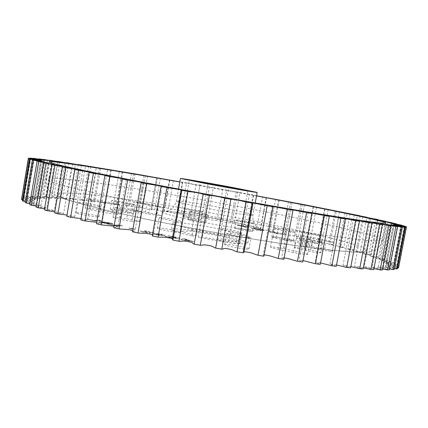 <?xml version="1.0" encoding="UTF-8"?>
<svg xmlns="http://www.w3.org/2000/svg" width="428" height="428" viewBox="0 0 428 428"><rect width="100%" height="100%" fill="white"/><g stroke="black" fill="none" stroke-linecap="round" stroke-linejoin="round"><path stroke-width="0.32" stroke-dasharray="2.14 1.6" d="M193.172 229.355C179.61 226.337 172.687 224.256 172.409 223.111C172.243 221.18 200.93 225.042 223.946 229.879C239.712 233.201 248.053 235.587 248.957 237.021C249.695 238.872 223.197 235.555 199.352 230.655L203.391 230.628L197.281 229.344L193.172 229.355L191.99 235.898C178.444 232.816 171.542 230.644 171.286 229.381C171.157 227.241 199.86 230.949 222.854 235.86C238.605 239.236 246.924 241.713 247.807 243.291C248.508 245.324 221.988 242.178 198.164 237.214L202.219 237.101L228.589 241.531L238.589 241.076L219.939 235.93L191.626 231.152L200.443 182.339M201.716 211.956C198.763 211.865 184.762 209.201 185.319 208.843L185.993 208.8C189.117 208.934 202.802 211.539 202.326 211.914L201.716 211.956M200.299 219.783C197.335 219.773 183.339 217.087 183.912 216.643L184.596 216.563C187.732 216.616 201.406 219.243 200.919 219.703L200.299 219.783M99.355 206.515C94.321 206.328 77.217 203.107 77.955 202.487L79.56 202.385C84.867 202.637 101.425 205.772 100.81 206.408L99.355 206.515M97.541 216.905C92.48 216.862 75.387 213.615 76.152 212.85L77.773 212.673C83.102 212.791 99.644 215.942 99.007 216.723L97.541 216.905M128.336 208.923C135.681 210.111 139.951 211.047 141.138 211.732L133.606 211.148C127.25 210.496 114.255 207.885 114.838 207.377C115.153 207.12 117.55 207.318 122.017 207.971L128.336 208.923L126.597 218.751C133.948 219.912 138.207 220.88 139.378 221.656L131.824 221.228L133.606 211.148M118.492 204.969L119.69 204.894L114.265 203.402L102.073 200.893C93.711 199.288 88.612 198.587 86.782 198.785L104.395 202.781L118.492 204.969M112.634 212.657L100.462 210.095C92.106 208.473 87.002 207.815 85.156 208.12L90.319 209.645L102.731 212.267C108.61 213.449 113.308 214.155 116.833 214.38L118.037 214.246C117.925 213.93 116.122 213.401 112.634 212.657L114.265 203.402M132.07 203.862L135.173 204.777L134.28 204.83L124.575 203.375L111.703 200.507C111.478 200.026 121.691 201.545 127.453 202.84L132.07 203.862L130.529 212.577L133.622 213.561L132.717 213.652L117.154 211.138L118.717 202.257M162.437 207.591L163.271 207.537L158.023 206.157L146.922 203.905C139.683 202.519 135.334 201.898 133.873 202.037L150.217 205.665L162.437 207.591M156.552 214.396L145.461 212.106C138.228 210.704 133.878 210.116 132.402 210.335L148.719 214.086L161.784 215.862L156.552 214.396L158.023 206.157M206.895 214.754L206.371 214.786C204.167 214.738 193.831 212.866 191.867 212.16L189.524 211.293C189.251 210.64 207.741 213.984 207.254 214.498L206.895 214.754L205.413 222.94L204.884 222.993C202.669 223.015 192.333 221.142 190.385 220.367L188.55 219.703L190.021 211.544M301.58 232.035L301.291 232.099C300.659 232.527 317.191 235.742 319.117 235.561L319.363 235.502C319.877 235.047 303.72 231.901 301.58 232.035M300.049 240.226L299.75 240.311C299.102 240.846 315.623 244.099 317.565 243.816L317.811 243.735C318.346 243.179 302.205 239.99 300.049 240.226M227.439 233.244L226.706 233.399C225.813 234.202 246.785 238.31 250.359 238.027L250.974 237.877C251.68 237.042 231.371 233.057 227.439 233.244M225.417 244.292L224.679 244.5C223.753 245.49 244.698 249.652 248.299 249.192L248.925 248.984C249.668 247.967 229.387 243.923 225.417 244.292M322.354 243.238L322.626 243.152C322.065 242.649 318.657 241.788 312.408 240.557L305.924 239.322C300.285 238.278 297.128 237.872 296.465 238.096L307.416 240.857C314.655 242.371 319.636 243.163 322.354 243.238M320.54 252.868L320.818 252.75C320.267 252.178 316.87 251.263 310.632 250.016L304.153 248.77C298.519 247.726 295.357 247.352 294.678 247.641L305.603 250.551C312.825 252.103 317.806 252.873 320.54 252.868M333.899 242.355L326.382 240.247L313.376 237.615C306.33 236.245 302.27 235.662 301.194 235.865L308.631 237.829L321.92 240.525L333.899 242.355M332.187 251.407L332.417 251.311C332.117 250.899 329.544 250.177 324.702 249.155L311.712 246.469C304.677 245.084 300.611 244.532 299.52 244.816C299.766 245.201 302.232 245.891 306.93 246.892L320.203 249.642C326.286 250.862 330.282 251.445 332.187 251.407M309.23 244.244L309.567 244.137C309.246 243.703 306.443 242.927 301.151 241.82L286.573 238.824C278.457 237.23 273.738 236.582 272.427 236.877C272.673 237.278 275.354 238.016 280.463 239.097L295.39 242.178C302.27 243.543 306.881 244.233 309.23 244.244M307.299 254.532L307.641 254.387C307.336 253.884 304.543 253.06 299.263 251.921L284.706 248.861C276.595 247.245 271.876 246.64 270.544 247.036C270.774 247.507 273.444 248.299 278.548 249.401L293.453 252.552C300.322 253.943 304.939 254.601 307.299 254.532M241.312 233.228L241.932 233.1L241.023 232.613L238.268 231.666C234.785 230.382 219.355 227.75 219.334 228.44L219.002 228.889C218.173 229.595 237.818 233.421 241.312 233.228M239.375 243.783L240.006 243.602L239.108 243.056L236.368 242.018C232.907 240.611 217.488 238.016 217.44 238.84L217.087 239.391C216.231 240.263 235.855 244.137 239.375 243.783M294.651 232.318L294.972 232.249C295.438 231.848 282.646 229.253 278.05 228.803L273.38 228.445C274.797 229.103 278.922 229.996 285.749 231.131L294.651 232.318M293.062 240.809L293.389 240.718C293.875 240.22 281.1 237.572 276.493 237.203L271.807 236.935C273.208 237.668 277.323 238.594 284.155 239.707L293.062 240.809M236.705 219.928L236.203 219.987C235.593 220.399 251.001 223.363 253.59 223.33L254.034 223.266C254.537 222.838 239.493 219.944 236.705 219.928M235.213 228.065L234.704 228.151C234.084 228.664 249.471 231.655 252.081 231.527L252.525 231.441C253.05 230.911 238.022 227.985 235.213 228.065M160.2 217.547L159.141 217.675C158.349 218.344 176.823 221.891 181.012 221.87L181.948 221.741C182.596 221.046 164.694 217.601 160.2 217.547M158.349 227.926L157.274 228.113C156.455 228.943 174.913 232.527 179.129 232.356L180.07 232.163C180.744 231.313 162.859 227.83 158.349 227.926M256.522 195.917L179.792 181.975M240.103 225.818L246.089 226.792L239.375 225.62M170.563 237.422L168.98 237.107L171.681 236.641L173.212 236.946L176.111 237.808L175.657 237.968L168.98 237.107M108.862 223.346L102.404 222.608L101.709 222.373L103.036 222.373L109.547 223.116L106.47 223.181M161.795 234.977L157.167 234.747L155.84 234.335L157.568 234.121L162.244 234.86L157.167 234.747M184.404 240.119L185.18 239.792L190.374 241.012L184.404 240.119L185.18 239.792M239.669 225.508L240.723 225.743M240.739 225.658L246.089 226.792M246.105 226.706L245.49 226.867M245.506 226.781L240.119 225.733M169.006 236.978L171.681 236.641M171.703 236.513L173.212 236.946M173.233 236.818L176.133 237.679L175.86 237.931M175.678 237.84L170.59 237.294M106.492 223.058L102.404 222.608M102.426 222.485L101.73 222.25L103.036 222.373M103.057 222.25L109.547 223.116M109.568 222.993L110.269 223.229L108.883 223.223M157.188 234.619L156.274 234.223M156.295 234.095L157.568 234.121M157.595 233.998L160.928 234.453M160.955 234.33L162.266 234.731L161.816 234.849M185.206 239.664L188.085 240.349M188.106 240.22L190.374 241.012M190.401 240.884L187.394 240.691M187.421 240.563L184.425 239.99M237.519 225.058L246.667 227.359L248.641 227.097L237.519 225.058L236.984 225.219L246.651 227.445L248.631 227.182L237.503 225.144M173.918 236.727L169.178 235.78L165.149 236.449L169.948 237.406C174.56 238.284 177.55 238.642 178.92 238.482L179.375 238.316C179.225 237.963 177.406 237.433 173.918 236.727L169.156 235.908L165.128 236.577L169.921 237.535C174.538 238.412 177.529 238.771 178.899 238.61L179.353 238.439C179.204 238.086 177.385 237.556 173.896 236.85M154.064 232.912L145.06 230.783L144.241 230.81L147.269 232.334L140.052 230.965L143.53 232.013L150.1 232.955L150.479 232.848L147.804 231.596L154.043 233.041L145.039 230.911L144.22 230.938L147.248 232.463L140.031 231.093L143.508 232.137L150.078 233.083L150.458 232.976L149.613 232.474L147.783 231.725L154.043 233.041M270.731 231.596L268.843 231.195L268.153 231.757L275.274 232.741L274.797 233.158L276.488 233.517L284.144 234.421L276.488 233.351L277.028 232.923L269.929 231.965L270.731 231.596L268.827 231.281L268.137 231.842L275.257 232.827L274.781 233.244L276.472 233.602L284.128 234.507L276.472 233.437L277.012 233.009L275.621 232.714L269.913 232.051L270.721 231.682M109.022 223.641L113.024 223.737L111.162 223.106L103.036 221.848L98.954 221.747C99.045 222.212 106.454 223.587 109.022 223.641L113.003 223.86L111.141 223.229L103.014 221.971L98.927 221.87C99.018 222.335 106.433 223.71 109.001 223.764M256.543 195.805L253.226 195.013L247.502 226.161L247.866 226.701L253.205 227.717L256.859 228.006L262.621 196.768M247.502 226.161L243.735 225.422L249.449 194.312L253.226 195.013M249.449 194.312L239.969 192.563L234.287 223.609C235.881 224.079 233.458 223.988 237.572 224.791L243.735 225.422M234.287 223.609L230.494 222.886L236.165 191.862L239.969 192.563M236.165 191.862L226.631 190.112L220.982 221.11C222.795 221.613 220.816 221.613 224.973 222.4C229.173 223.175 228.22 222.63 230.494 222.886M220.982 221.11L217.173 220.409L222.811 189.417L226.631 190.112M222.811 189.417L213.262 187.683L207.639 218.676C209.661 219.206 208.131 219.297 212.32 220.072C216.509 220.816 215.097 220.195 217.173 220.409M207.639 218.676L203.824 217.996L209.442 186.988L213.262 187.683M209.442 186.988L199.903 185.271L194.296 216.317C196.522 216.868 195.452 217.049 199.651 217.804C203.824 218.526 201.957 217.825 203.824 217.996M194.296 216.317L190.492 215.653L196.099 184.591L199.903 185.271M196.099 184.591L186.608 182.895L181.012 214.032L187.025 215.61C191.156 216.301 188.839 215.535 190.492 215.653M181.012 214.032L177.229 213.395L182.826 182.221L186.608 182.895M182.826 182.221L179.814 181.857M117.326 226.251L118.791 226.326L114.891 225.417L122.601 225.813L120.017 225.214L112.286 224.807L106.995 223.839L117.304 226.38L118.77 226.455L114.87 225.54L122.579 225.936L119.995 225.337L112.264 224.93L106.973 223.962L117.304 226.38M94.759 220.885L101.35 220.714L99.071 220.142L94.235 220.452L87.028 218.927L94.738 221.009L101.329 220.837L99.05 220.265L94.213 220.575L87.007 219.05L94.738 221.009M134.194 229.215L135.376 229.226L130.042 228.054L128.844 228.038L135.355 229.355L128.823 228.161L134.173 229.338M163.656 235.561L165.24 235.309L161.773 234.26L154.545 233.394L152.871 233.64C152.662 234.196 162.886 235.994 163.656 235.561L165.219 235.432L161.747 234.389L154.524 233.517L152.85 233.768C152.641 234.325 162.859 236.122 163.63 235.689M252.183 228.21L259.186 229.884L264.279 230.328L254.146 228.252L262.113 229.916L260.031 229.943L252.183 228.21L251.52 228.333L259.17 229.97L262.455 230.473L264.263 230.414L262.305 229.932L253.071 228.29L262.096 230.002L260.015 230.029L252.167 228.295M188.432 240.049L185.597 239.503L186.426 239.161L183.211 238.546L180.76 239.53L193.691 241.515L185.57 239.632L186.399 239.284L183.189 238.674L180.734 239.659L193.67 241.643L188.406 240.172M132.45 231.794L134.975 231.013L132.701 230.376M152.25 235.673L153.267 234.897L152.448 234.571M172.286 239.07L172.35 238.701M244.083 251.728L244.014 252.108M264.172 254.858L263.257 254.874L263.964 255.987M284.112 257.875L281.72 257.661L283.85 259.288M303.008 260.545L299.119 260.128L302.735 262.016M320.556 262.91L315.243 262.236L320.283 264.36M336.547 264.969L329.929 263.974L336.296 266.302M350.842 266.623C347.188 265.708 344.583 265.28 343.031 265.333L350.612 267.826M363.329 267.826C359.022 266.756 356.059 266.253 354.454 266.312L363.121 268.939M373.949 268.597C369 267.414 365.731 266.853 364.137 266.917L373.746 269.645M382.659 268.961C378.422 268.078 372.355 266.714 372.055 267.158L382.466 269.95M389.464 268.934C385.109 268.099 378.133 266.516 378.213 267.056L389.282 269.881M394.402 268.543C390.052 267.778 382.167 265.997 382.643 266.623L394.225 269.458M397.537 267.81C393.305 267.131 384.553 265.194 385.398 265.89L397.366 268.709M406.429 227.081L398.773 266.74L386.543 264.846L398.773 267.661M398.773 266.74L398.548 266.339L406.204 226.653M404.936 226.412L397.441 265.242L385.97 263.375C385.077 263.702 394.279 265.317 398.548 266.339M397.441 265.242L396.788 264.772L404.283 225.931M401.988 225.492L394.659 263.52L383.943 261.85C383.531 262.262 392.369 263.76 396.788 264.772M394.659 263.52L393.616 262.99L400.945 224.962M397.708 224.352L390.539 261.604L380.604 260.128C380.663 260.625 389.106 261.995 393.616 262.99M390.539 261.604L389.132 261.026L396.301 223.769M392.209 223.009L385.189 259.523L376.057 258.228C376.554 258.806 384.574 260.058 389.132 261.026M385.189 259.523L383.451 258.897L390.464 222.378M385.591 221.479L378.721 257.292L370.397 256.185C371.301 256.832 378.892 257.961 383.451 258.897M378.721 257.292L376.683 256.634L383.552 220.811M377.972 219.794L371.247 254.944L363.73 254.018C365.014 254.719 372.167 255.735 376.683 256.634M371.247 254.944L368.936 254.253L375.661 219.083M369.45 217.964L362.858 252.499L356.144 251.744L368.936 254.253M362.858 252.499L360.312 251.782L366.903 217.221M360.125 216.012L353.667 249.973L347.745 249.38L360.312 251.782M353.667 249.973L350.901 249.24L357.364 215.236M350.088 213.957L343.748 247.384L338.601 246.951L350.901 249.24M343.748 247.384L340.795 246.635L347.14 213.144M339.42 211.806L333.198 244.752L328.816 244.468L340.795 246.635M333.198 244.752L330.074 243.992L336.312 210.967M328.212 209.576L322.086 242.088L318.448 241.943L330.074 243.992M322.086 242.088L318.823 241.322L324.954 208.714M316.522 207.275L310.498 239.407L307.577 239.402L318.823 241.322M310.498 239.407L307.106 238.642L313.146 206.403M304.431 204.916L298.487 236.727L296.272 236.845L307.106 238.642M298.487 236.727L294.988 235.956L300.948 204.038M291.998 202.514L286.129 234.046L284.593 234.287L294.988 235.956M286.129 234.046L282.539 233.287L288.424 201.642M279.307 199.908L273.476 231.388L272.599 231.735C276.14 232.762 279.746 232.923 282.539 233.287M273.476 231.388L269.811 230.633L275.627 199.213M266.355 197.469L260.695 228.991L260.336 229.205L269.811 230.633M260.582 228.755L256.859 228.006M173.42 180.557L167.819 211.833L176.711 213.775L177.229 213.395M167.819 211.833L164.074 211.223L169.675 179.899M160.388 178.273L154.781 209.736L164.159 211.737L164.074 211.223M154.781 209.736L151.089 209.153L156.702 177.631M147.564 176.047L141.941 207.746C144.685 208.388 148.125 209.511 151.801 209.795L151.084 209.169L156.669 177.802M141.941 207.746L138.314 207.195L143.915 175.603M135.007 173.886L129.352 205.868L139.683 207.96L138.314 207.195M129.352 205.868L125.811 205.354L131.439 173.479M122.766 171.81L117.079 204.124L127.86 206.248L125.811 205.354M117.079 204.124L113.634 203.648L119.3 171.435M110.906 169.82L105.176 202.514L116.389 204.67L113.634 203.648M105.176 202.514L101.853 202.08L107.562 169.483M99.499 167.936L93.716 201.058L105.331 203.23L101.853 202.08M93.716 201.058L90.533 200.673L96.295 167.632M88.612 166.166L82.77 199.764L94.754 201.952L90.533 200.673M82.77 199.764L79.742 199.427L85.573 165.893M78.324 164.529L72.407 198.651L84.733 200.834L79.742 199.427M72.407 198.651L69.566 198.367L75.472 164.288M68.721 163.036L62.723 197.725L75.344 199.897L69.566 198.367M62.723 197.725L60.091 197.501L66.078 162.843M59.888 161.704L53.8 197.014L66.666 199.159L60.091 197.501M53.8 197.014L51.408 196.848L57.48 161.559M51.922 160.548L45.737 196.516C50.285 197.265 57.347 198.833 58.791 198.624L51.408 196.848M45.737 196.516L43.608 196.42L49.782 160.463M44.924 159.591L38.638 196.265C43.233 196.992 50.75 198.603 51.815 198.319L43.608 196.42M38.638 196.265L36.797 196.238L43.084 159.569M39.007 158.847L32.603 196.265C37.209 196.96 45.17 198.613 45.828 198.244L36.797 196.238M32.603 196.265L31.089 196.313L37.487 158.9M34.272 158.333L27.75 196.538C32.319 197.19 40.713 198.876 40.933 198.426L31.089 196.313M27.75 196.538L26.595 196.666L33.117 158.467M30.843 158.076L24.187 197.094C28.676 197.699 37.493 199.411 37.236 198.87L26.595 196.666M24.187 197.094L23.422 197.308L30.078 158.296M28.831 158.082L22.031 197.95C26.381 198.496 35.572 200.218 34.839 199.598L23.422 197.308M22.031 197.95L21.694 198.25L28.483 158.408M21.4 199.116L33.833 200.786L21.694 198.25M22.395 200.604L34.582 202.171C35.61 201.818 26.761 200.55 22.55 199.699M25.118 202.417L36.947 203.835C37.6 203.418 29.618 202.31 25.273 201.497M29.65 204.563L40.992 205.804C41.243 205.328 34.181 204.359 29.81 203.61M36.054 207.034L46.764 208.078C46.631 207.559 40.5 206.697 36.225 206.039M44.378 209.822L54.313 210.646C52.842 210.025 49.589 209.399 44.56 208.773M54.629 212.909L63.638 213.497C62.156 212.871 59.219 212.304 54.821 211.79M66.784 216.279L74.723 216.605C73.295 216.006 70.716 215.493 66.993 215.065M80.769 219.89L87.51 219.949L81.004 218.553M96.487 223.716L101.912 223.491L96.744 222.255M113.778 227.701L117.786 227.193L114.041 226.225M188.55 219.703L188.058 219.425C187.806 218.649 206.291 221.988 205.777 222.619L205.413 222.94M131.824 221.228C125.447 220.671 112.468 218.013 113.078 217.387C113.404 217.066 115.806 217.221 120.273 217.841L126.597 218.751M117.154 211.138C112.714 210.26 110.387 209.645 110.162 209.292C109.953 208.725 120.172 210.175 125.918 211.523L130.529 212.577M219.939 235.93L228.755 187.566M238.589 241.076L247.844 190.637M228.589 241.531L238.15 189.251M191.626 231.152L180.188 231.243L189.39 180.14M180.188 231.243L196.115 235.801L191.99 235.898M203.391 230.628L202.219 237.101M199.619 229.986L207.976 183.837M196.115 235.801L197.281 229.344M198.164 237.214L199.352 230.655M192.819 220.27C165.636 214.679 154.369 210.635 165.85 211.277C176.962 211.839 205.756 216.37 229.681 221.223C253.692 226.075 269.421 230.628 261.059 230.719C253.13 230.901 219.885 225.866 192.819 220.27M227.766 208.934C204.675 204.349 176.052 199.956 176.352 201.155C176.871 201.963 184.875 203.931 200.358 207.056C224.668 211.93 254.018 216.354 252.996 215.081C251.996 214.134 243.586 212.085 227.766 208.934M310.632 250.016L312.408 240.557M324.702 249.155L326.382 240.247M299.263 251.921L301.151 241.82M239.108 243.056L241.023 232.613M276.493 237.203L278.05 228.803M141.497 203.022C78.592 190.289 44.64 181.221 46.08 178.958C47.289 176.443 80.437 180.231 122.665 186.672C165.443 193.231 216.83 202.262 263.841 211.411C325.617 223.421 382.584 236.433 382.744 240.14C382.332 242.43 358.14 240.06 310.156 233.03C262.482 225.85 194.729 213.818 141.497 203.022M258.63 221.971C194.515 209.153 119.845 197.067 79.801 193.702L65.982 192.996L58.433 193.643L58.411 195.799L66.955 199.539L84.648 204.83L111.291 211.464L145.659 219.056C184.34 227.075 228.258 235.127 268.169 241.51L304.206 246.817L333.043 250.337L353.186 251.964L364.201 251.787L366.491 250.027L360.997 246.977L348.911 242.927C338.077 239.846 325.093 236.524 309.958 232.96L258.63 221.971M136.66 221.683L138.437 211.678M120.273 217.841L122.017 207.971M102.731 212.267L104.395 202.781M90.319 209.645L91.967 200.213M100.462 210.095L102.073 200.893M123.007 212.261L124.575 203.375M125.918 211.523L127.453 202.84M148.719 214.086L150.217 205.665M137.431 211.748L138.918 203.37M145.461 212.106L146.922 203.905M190.385 220.367L191.867 212.16M205.761 222.646L207.238 214.519M304.153 248.77L305.924 239.322M299.675 249.203L301.483 239.552M305.603 250.551L307.416 240.857M311.712 246.469L313.376 237.615M320.203 249.642L321.92 240.525M306.93 246.892L308.631 237.829M284.706 248.861L286.573 238.824M293.453 252.552L295.39 242.178M278.548 249.401L280.463 239.097M236.368 242.018L238.268 231.666M217.44 238.84L219.334 228.44M217.098 239.359L219.013 228.868M273.235 236.909L274.803 228.461M284.155 239.707L285.749 231.131M289.098 240.424L290.692 231.874M255.227 202.958L252.996 215.081C252.643 218.045 252.975 220.639 253.991 222.854L255.939 225.824L259.261 228.429L254.098 226.824L229.451 221.196L192.53 214.578L174.843 212.138L165.786 211.443L169.697 210.239C170.125 210.062 174.426 208.195 176.352 201.155L178.53 189.016M172.409 223.111L171.286 229.381M183.912 216.643L185.319 208.843M76.152 212.85L77.955 202.487M139.378 221.656L141.138 211.732M118.037 214.246L119.69 204.894M133.622 213.561L135.173 204.777M161.784 215.862L163.271 207.537M299.75 240.311L301.291 232.099M224.679 244.5L226.706 233.399M320.818 252.75L322.626 243.152M332.417 251.311L334.124 242.28M307.641 254.387L309.567 244.137M240.006 243.602L241.932 233.1M293.389 240.718L294.972 232.249M234.704 228.151L236.203 219.987M157.274 228.113L159.141 217.675M386.019 223.09L382.744 240.14C378.138 251.204 375.87 249.396 370.268 251.701L364.281 252.343L349.494 251.91C324.772 249.54 300.033 246.453 275.279 242.665C233.485 236.112 186.469 227.562 145.135 218.992L101.035 209.094L70.674 200.951L63.403 198.544C55.629 195.858 52.007 193.146 50.226 191.444C47.562 187.742 46.053 188.133 46.08 178.958L49.017 161.843M143.541 182.713L134.975 231.013M161.95 186.234L153.267 234.897M181.226 189.866L172.431 238.813M252.953 202.899L243.96 251.798M272.251 206.275L263.257 254.874M290.698 209.453L281.72 257.661M308.053 212.395L299.119 260.128M324.119 215.07L315.243 262.236M338.725 217.44L329.929 263.974M351.73 219.5L343.031 265.333M363.04 221.223L354.454 266.312M372.601 222.614L364.137 266.917M380.385 223.662L372.055 267.158M386.398 224.384L378.213 267.056M390.678 224.791L382.643 266.623M393.279 224.893L385.398 265.89M394.274 224.652L386.543 264.846M386.57 264.707L394.263 224.7L386.57 264.777M393.514 224.144L385.97 263.375M391.331 223.4L383.943 261.85M387.838 222.426L380.604 260.128M383.14 221.249L376.057 258.228M377.341 219.89L370.397 256.185M370.536 218.366L363.73 254.018M362.821 216.691L356.144 251.744M354.293 214.888L347.745 249.38M345.038 212.978L338.601 246.951M335.135 210.967L328.816 244.468M324.67 208.869L318.448 241.943M313.708 206.708L307.577 239.402M302.318 204.488L296.272 236.845M290.559 202.219L284.593 234.287M278.494 199.913L272.599 231.735M279.275 200.085L273.471 231.409M266.179 197.586L260.336 229.205M266.478 197.661L260.695 228.991M253.654 195.238L247.866 226.701M253.718 195.211L247.951 226.599M182.307 182.237L176.668 213.647M182.365 182.285L176.711 213.775M169.504 180.038L163.897 211.4M169.825 180.076L164.159 211.737M157.477 177.925L151.801 209.795M145.381 175.838L139.683 207.96M133.59 173.827L127.86 206.248M122.157 171.901L116.389 204.67M111.146 170.071L105.331 203.23M100.623 168.354L94.754 201.952M90.666 166.754L84.733 200.834M81.347 165.294L75.344 199.897M72.755 163.988L66.666 199.159M64.97 162.843L58.791 198.624M58.085 161.88L51.815 198.319M52.205 161.121L45.828 198.244M47.428 160.575L40.933 198.426M43.854 160.259L37.236 198.87M41.586 160.2L34.839 199.598M40.735 160.414L33.833 200.786M33.828 200.705L40.719 160.468L33.849 200.641M41.634 160.998L34.582 202.171M44.148 161.827L36.947 203.835M48.343 162.961L40.992 205.804M54.276 164.411L46.764 208.078M61.985 166.171L54.313 210.646M71.471 168.247L63.638 213.497M82.711 170.617L74.723 216.605M95.658 173.276L87.51 219.949M110.205 176.202L101.912 223.491M126.223 179.359L117.786 227.193M200.919 219.703L202.326 211.914M99.007 216.723L100.81 206.408M113.078 217.387L114.838 207.377M85.156 208.12L86.782 198.785M110.162 209.292L111.703 200.507M132.402 210.335L133.873 202.037M205.777 222.619L207.254 214.498M188.058 219.425L189.524 211.293M317.811 243.735L319.363 235.502M248.925 248.984L250.974 237.877M294.678 247.641L296.465 238.096M299.52 244.816L301.194 235.865M270.544 247.036L272.427 236.877M217.087 239.391L219.002 228.889M271.807 236.935L273.38 228.445M252.525 231.441L254.034 223.266M180.07 232.163L181.948 221.741M248.957 237.021L247.807 243.291"/><path stroke-width="0.64" d="M204.643 183.35C229.044 187.929 258.325 192.964 257.164 192.418L231.714 187.309C208.548 182.975 179.985 178.037 180.423 178.471L204.643 183.35M179.792 181.975C113.859 170.312 50.37 160.142 49.017 161.843C47.786 162.886 82.016 170.569 145.108 182.686C198.496 192.953 266.307 205.135 313.906 213.037C361.788 220.891 385.826 224.24 386.019 223.09C385.516 221.148 328.255 209.404 266.36 197.763L256.522 195.917M28.483 158.408L28.532 158.141L40.735 160.457L28.344 158.381L21.512 199.507L28.499 158.526L41.634 160.998L29.489 158.986L22.395 200.604L22.994 201.09L30.137 159.216L44.148 161.827L32.373 159.906L25.118 202.417L26.226 202.995L33.528 160.233L48.343 162.961L37.07 161.163L29.65 204.563L31.287 205.237L38.755 161.581L54.276 164.411L43.645 162.752L36.054 207.034L38.236 207.799L45.876 163.266L61.985 166.171L52.141 164.678L44.378 209.822L47.112 210.672L54.923 165.294L71.471 168.247L62.558 166.941L54.629 212.909L57.908 213.845L65.891 167.648L82.711 170.617L74.879 169.531L66.784 216.279L70.593 217.285L78.741 170.328L95.658 173.276L89.035 172.425L80.769 219.89L85.092 220.966L93.4 173.308L110.205 176.202L104.908 175.603L96.487 223.716L101.276 224.839L109.739 176.561L104.908 175.603M109.739 176.561L126.223 179.359L122.349 179.027L113.778 227.701L118.984 228.862L127.598 180.049L122.349 179.027M127.598 180.049L143.541 182.713L141.16 182.66L132.45 231.794L138.009 232.976L146.751 183.724L141.16 182.66M146.751 183.724L161.95 186.234L161.051 186.357L152.261 235.94L161.051 186.357M152.261 235.94L158.093 237.128L166.957 187.55L161.089 186.448M166.957 187.55L181.226 189.866L181.873 190.337L172.939 240.076L172.286 239.07L181.108 189.93M172.939 240.076L178.963 241.248L187.924 191.46L181.873 190.337M187.924 191.46C191.798 192.044 190.754 191.578 197.297 192.771C203.771 193.975 200.411 193.633 203.193 194.275L194.173 244.137C191.455 243.19 194.911 242.938 188.47 241.686C181.943 240.477 182.874 241.563 178.963 241.248M194.173 244.137L200.299 245.276L209.346 195.398L203.193 194.275M209.346 195.398C212.711 195.88 210.528 195.211 217.087 196.393C223.646 197.597 221.399 197.458 224.737 198.196L215.648 248.063C212.374 247.042 214.728 246.565 208.19 245.351C201.647 244.19 203.712 245.469 200.299 245.276M215.648 248.063L221.784 249.155L230.885 199.304L224.737 198.196M230.885 199.304C233.699 199.678 230.403 198.811 236.882 199.967C243.43 201.149 242.318 201.224 246.164 202.043L237.032 251.792C233.249 250.712 234.469 250.016 227.937 248.855C221.469 247.764 224.647 249.219 221.784 249.155M237.032 251.792L243.083 252.814L252.22 203.118L246.164 202.043M252.22 203.118L252.953 202.899L267.152 205.756L258.004 255.27L252.472 253.344C251.889 252.836 245.704 251.744 244.083 251.728M258.004 255.27L263.873 256.212L273.021 206.783L267.152 205.756M273.021 206.783L272.251 206.275L287.381 209.281L278.243 258.442C273.326 257.18 271.743 255.816 264.172 254.858M278.243 258.442L283.85 259.288L292.987 210.244L287.381 209.281M292.987 210.244L290.698 209.453L306.576 212.566L297.465 261.273C292.447 260.09 290.339 258.758 284.112 257.875M297.465 261.273L302.735 262.016L311.835 213.454L306.576 212.566M311.835 213.454L308.053 212.395L324.478 215.578L315.415 263.728L303.008 260.545M315.415 263.728L320.283 264.36L329.325 216.381L324.478 215.578M329.325 216.381L324.119 215.07L340.87 218.275L331.887 265.788L320.556 262.91M331.887 265.788L336.296 266.302L345.257 218.981L340.87 218.275M345.257 218.981L338.725 217.44L355.593 220.634L346.701 267.43L336.547 264.969M346.701 267.43L350.612 267.826L359.472 221.244L355.593 220.634M359.472 221.244L351.73 219.5L368.513 222.635L359.734 268.661L350.842 266.623M359.734 268.661L363.121 268.939L371.868 223.143L368.513 222.635M371.868 223.143L363.04 221.223L379.561 224.277L370.905 269.485L363.329 267.826M370.905 269.485L373.746 269.645L382.365 224.679L379.561 224.277M382.365 224.679L372.601 222.614L388.683 225.556L380.171 269.902L373.949 268.597M380.171 269.902L382.466 269.95L390.941 225.856L388.683 225.556M390.941 225.856L380.385 223.662L395.889 226.471L387.527 269.94L382.659 268.961M387.527 269.94L389.282 269.881L397.601 226.669L395.889 226.471M397.601 226.669L386.398 224.384L401.207 227.038L393 269.613L389.464 268.934M393 269.613L394.225 269.458L402.39 227.14L401.207 227.038M402.39 227.14L390.678 224.791L404.69 227.273L396.649 268.955L394.402 268.543M396.649 268.955L397.366 268.709L405.359 227.284L404.69 227.273M405.359 227.284L393.279 224.893L406.418 227.193L398.543 267.987L397.537 267.81M398.543 267.987L406.418 227.193M406.6 227.113L394.263 224.695L406.477 226.813L406.429 227.081M256.543 195.805L304.469 204.718L360.162 215.814L354.293 214.888L366.903 217.221L362.821 216.691L378.01 219.591L370.536 218.366L385.628 221.276L377.341 219.89L392.246 222.795L383.14 221.249L396.301 223.769L387.838 222.426L402.036 225.262L391.331 223.4L404.984 226.161L393.514 224.144L406.477 226.813M179.814 181.857L135.007 173.886L78.324 164.529L81.347 165.294L66.11 162.64L72.755 163.988L57.518 161.356L64.97 162.843L49.819 160.254L58.085 161.88L43.116 159.355L52.205 161.121L39.007 158.847L47.428 160.575L33.154 158.232L43.854 160.259L30.115 158.05L41.586 160.2L28.532 158.141M30.137 159.216L29.489 158.986M33.528 160.233L32.373 159.906M38.755 161.581L37.07 161.163M45.876 163.266L43.645 162.752M54.923 165.294L52.141 164.678M65.891 167.648L62.558 166.941M78.741 170.328L74.879 169.531M93.4 173.308L89.035 172.425M132.701 230.376C126.528 229.001 124.104 229.515 118.984 228.862M152.448 234.571C145.006 232.789 143.043 233.517 138.009 232.976M172.35 238.701C170.9 238.161 164.646 236.989 163.929 237.262L158.093 237.128M253.044 203.006L244.014 252.108L243.083 252.814M273.08 206.719L263.873 256.212M22.55 199.699L21.512 199.507M25.273 201.497L22.994 201.09M29.81 203.61L26.226 202.995M36.225 206.039L31.287 205.237M44.56 208.773L38.236 207.799M54.821 211.79L47.112 210.672M66.993 215.065L57.908 213.845M81.004 218.553L70.593 217.285M96.744 222.255L85.092 220.966M114.041 226.225L101.276 224.839M228.878 186.892L189.39 180.14L238.15 189.251L247.844 190.637L228.878 186.892L228.755 187.566M200.443 182.339L200.539 181.804M257.164 192.418L255.227 202.958M180.423 178.471L178.53 189.016"/></g></svg>
